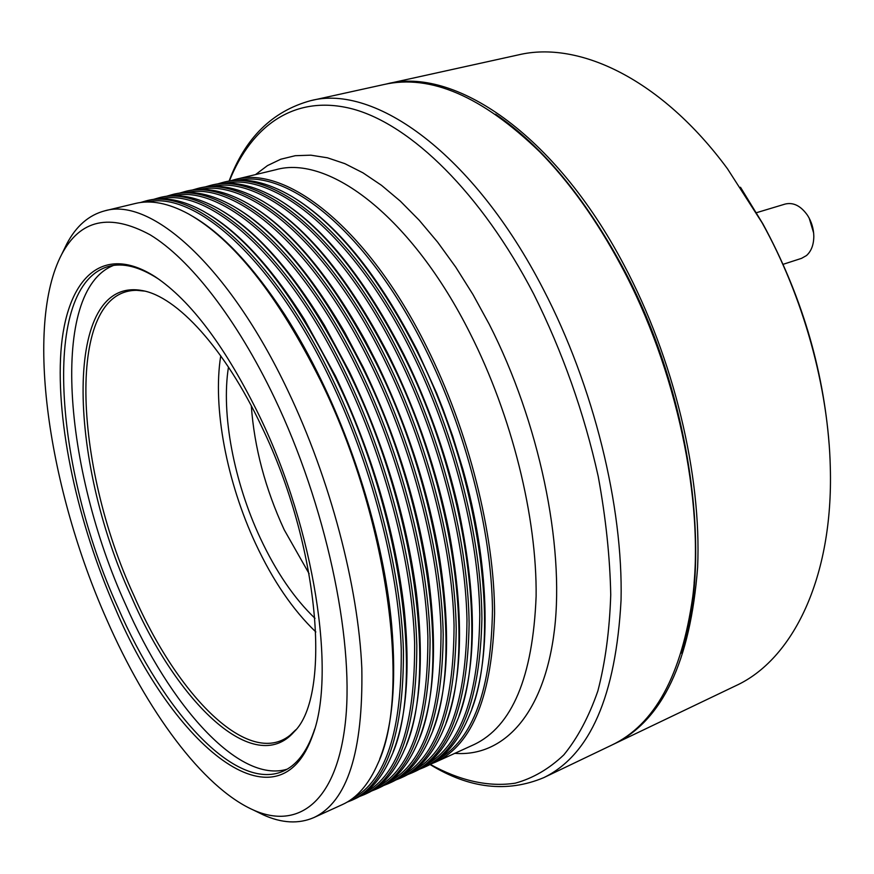 <?xml version="1.0" encoding="UTF-8"?>
<svg xmlns="http://www.w3.org/2000/svg" width="874" height="874" viewBox="0 0 874 874"><rect width="100%" height="100%" fill="white"/><g stroke="black" fill="none" stroke-linecap="round" stroke-linejoin="round"><path stroke-width="1.31" d="M437.798 759.604C473.151 739.721 491.374 689.488 492.477 608.916C491.428 530.103 465.897 430.139 424.884 348.016C367.976 232.921 289.174 169.414 238.22 180.164M425.889 765.045C460.98 745.424 478.952 695.201 479.782 614.378C478.471 535.303 452.721 434.793 411.632 352.167C354.571 236.308 275.966 172.364 225.481 183.212M413.883 770.518C448.712 751.181 466.41 700.97 466.978 619.895C465.405 540.558 439.425 439.491 398.26 356.352C341.046 239.716 262.648 175.346 212.655 186.293M401.789 776.046C436.344 756.982 453.77 706.793 454.054 625.456C452.229 545.857 426.009 444.232 384.757 360.58C327.4 243.147 249.221 178.351 199.72 189.385M389.596 781.607C423.879 762.838 441.02 712.66 441.031 631.072C438.923 551.21 412.462 449.017 371.133 364.851C313.635 246.61 235.685 181.377 186.686 192.509M377.306 787.223C411.315 768.749 428.173 718.592 427.878 636.753C425.496 556.618 398.795 453.846 357.39 369.156C299.738 250.106 222.018 184.425 173.555 195.656M364.917 792.871C398.631 774.703 415.205 724.568 414.615 642.477C411.949 562.08 385.008 458.73 343.515 373.504C285.711 253.624 208.252 187.495 160.313 198.835M352.441 798.574C385.86 780.701 402.127 730.598 401.232 648.257C398.282 567.587 371.079 463.657 329.509 377.885C271.563 257.175 194.356 190.587 146.963 202.036M548.905 161.493C575.365 190.281 599.531 225.077 621.392 265.86C674.433 364.425 702.303 489.582 694.087 582.991M621.086 265.62C596.614 220.051 569.466 182.087 539.629 151.715C482.295 96.402 430.434 73.995 384.025 84.505L310.609 100.685C374.411 83.707 473.424 153.376 543.366 289.36C593.796 386.352 623.206 506.33 621.053 600.143C615.864 695.89 590.103 755.06 543.781 777.641L611.592 745.183C654.626 724.885 681.698 675.296 692.798 596.407C704.51 501.468 676.847 369.068 621.086 265.62M260.102 417.346C314.574 530.234 336.206 673.417 312.881 734.706C278.282 834.484 172.965 745.063 115.324 608.523C77.852 523.318 55.947 424.01 60.907 351.796C65.976 280.226 101.067 242.12 155.135 276.708C191.067 300.7 226.049 347.579 260.102 417.346M160.051 280.095L157.67 278.489C139.217 266.701 123.005 262.626 109.053 266.297C40.521 284.706 54.505 468.595 117.772 607.135C163.263 711.687 235.172 792.03 282.99 771.283C296.242 765.58 306.501 752.394 313.788 731.735L314.673 729.014M274.622 398.162C236.45 318.212 189.625 258.77 150.12 234.8C109.698 212.983 80.233 219.461 61.748 254.247C23.959 326.297 48.868 489.604 106.814 619.753C146.515 710.278 202.298 787.081 253.143 809.914C298.537 830.442 337.615 801.709 345.7 719.236C353.806 637.113 325.631 504.932 274.622 398.162M63.605 250.434L66.785 243.912C76.158 226.038 88.864 215.004 104.902 210.798C150.645 197.065 228.398 265.106 287.808 390.503C330.164 479.05 358.329 586.268 361.825 668.348C363.223 752.022 347.24 801.764 313.897 817.561C298.679 824.127 281.865 823.264 263.478 814.95L256.956 811.771M296.505 199.338C339.265 226.672 379.513 277.025 417.248 350.408L436.749 393.398L443.074 409.371L452.787 436.443L462.903 469.338C489.68 564.003 491.614 655.314 471.916 708.606M423.89 767.438L426.479 766.258C444.79 758.042 459.298 740.573 470.004 713.829C501.742 639.462 480.678 476.308 416.428 350.245C377.317 274.349 335.769 223.067 291.774 196.399C266.876 181.923 244.687 177.083 225.208 181.89L222.433 182.557C273.114 167.808 354.56 231.577 413.478 351.162C455.529 435.645 481.476 538.712 481.902 618.726C480.034 700.435 460.696 750.012 423.89 767.438L419.225 769.339M230.091 180.929L234.898 179.563C286.071 164.705 367.878 228.038 426.731 347.022C468.737 431.068 494.455 533.697 494.575 613.482C492.379 694.983 472.703 744.528 435.547 762.117L430.926 764.007M281.941 201.643C324.964 228.857 365.627 279.844 403.919 354.582L410.321 367.845C430.948 412.157 446.789 458.129 457.823 505.751C476.833 594.44 477.226 664.448 459.025 715.762M412.135 772.791L414.746 771.6C432.499 763.647 446.614 746.746 457.102 720.908C489.156 647.131 467.885 482.087 403.078 354.418C363.409 277.167 321.468 225.284 277.255 198.769C253.089 184.862 231.555 180.252 212.666 184.906L209.88 185.583C260.048 170.922 341.133 235.139 400.106 355.347C442.189 440.256 468.366 543.77 469.119 624.003C467.579 705.941 448.581 755.529 412.135 772.791L407.426 774.703M217.593 183.933L222.433 182.557M267.291 203.992C309.178 230.157 349.196 279.68 387.346 352.55L390.481 358.788C417.575 414.167 437.131 471.884 449.138 531.949C463.952 612.86 462.914 676.52 446.035 722.929M400.281 778.199L402.914 776.997C420.121 769.284 433.854 752.951 444.112 727.998C476.461 654.855 454.972 487.932 389.618 358.635C349.392 280.019 307.069 227.535 262.659 201.173C239.214 187.844 218.336 183.431 200.026 187.943L197.218 188.62C246.872 174.079 327.575 238.744 386.614 359.575C428.741 444.921 455.146 548.872 456.217 629.335C455.026 711.48 436.377 761.101 400.281 778.199L395.54 780.111M204.997 186.97L209.88 185.583M252.564 206.384C291.293 230.212 329.006 275.201 365.725 341.352L376.913 363.038C406.825 424.622 427.528 488.304 438.999 554.083C450.809 628.821 448.788 687.488 432.947 730.107M388.34 783.639L390.995 782.427C407.655 774.954 421.006 759.178 431.035 735.11C463.657 662.623 441.938 493.832 376.028 362.885C335.245 282.903 292.561 229.807 247.976 203.631C225.241 190.838 205.019 186.632 187.287 191.002L184.447 191.69C233.587 177.247 313.908 242.382 373.001 363.835C415.161 449.618 441.807 554.029 443.205 634.721C442.353 717.073 424.065 766.716 388.34 783.639L383.555 785.562M192.302 190.029L197.218 188.62M237.75 208.831C273.835 230.714 309.538 271.956 344.848 332.557L363.213 367.331C395.605 434.487 417.193 503.326 427.965 573.868C437.459 643.362 434.728 697.845 419.782 737.306M376.301 789.124L378.977 787.9C395.103 780.679 408.06 765.449 417.87 742.234C450.744 670.434 428.773 499.775 362.317 367.178C320.977 285.809 277.943 232.123 233.216 206.133C211.191 193.875 191.603 189.866 174.439 194.094L171.577 194.782C220.182 180.448 300.11 246.042 359.258 368.14C401.45 454.371 428.347 559.229 430.074 640.139C429.571 722.722 411.654 772.376 376.301 789.124L371.472 791.057M179.498 193.121L184.447 191.69M222.859 211.311C256.65 231.544 290.518 269.563 324.473 325.39L349.392 371.658C384.025 443.97 406.334 517.441 416.319 592.069C423.956 656.953 420.689 707.776 406.519 744.528M364.152 794.663L366.862 793.428C382.451 786.436 395.037 771.753 404.607 749.368C437.71 678.311 415.489 505.784 348.475 371.516C306.588 288.748 263.227 234.461 218.369 208.668C197.043 196.934 178.088 193.11 161.493 197.207L158.609 197.895C206.668 183.682 286.18 249.745 345.394 372.477C387.619 459.156 414.757 564.473 416.822 645.624C416.679 728.413 399.134 778.089 364.152 794.663L359.29 796.596M166.584 196.235L171.577 194.782M207.881 213.835C239.629 232.604 271.814 267.805 304.436 319.436L335.452 376.028C372.138 453.213 395.059 530.911 404.203 609.102C410.299 669.866 406.618 717.423 393.158 751.76M351.916 800.234L354.636 799C369.713 792.237 381.916 778.079 391.246 756.534C424.567 686.232 402.062 511.836 334.513 375.886C292.08 291.708 248.38 236.832 203.434 211.257C182.808 200.026 164.476 196.388 148.438 200.343L145.532 201.042C193.034 186.938 272.131 253.482 331.399 376.858C373.657 463.996 401.046 569.772 403.449 651.141C403.679 734.149 386.505 783.847 351.916 800.234L347 802.179M153.584 199.37L158.609 197.895M192.804 216.413C222.717 233.871 253.329 266.548 284.651 314.432C297.553 334.534 309.8 356.537 321.37 380.43C358.58 456.982 384.866 549.211 391.694 625.227C396.512 682.244 392.513 726.84 379.698 759.014M313.897 817.561L342.324 804.604C356.876 798.082 368.708 784.448 377.797 763.712C411.315 694.218 388.504 517.954 320.408 380.299C277.429 294.713 233.434 239.236 188.413 213.879C168.485 203.139 150.776 199.687 135.284 203.5L104.902 210.798M140.463 202.528L145.532 201.042M261.763 426.818C319.666 546.163 331.891 695.759 294.079 731.844C254.203 777.554 177.335 702.893 131.362 596.702C67.691 459.899 62.764 276.009 142.08 290.539C176.745 296.253 224.946 348.3 261.763 426.818M144.691 291.108L136.748 290.321C65.539 290.102 73.318 464.684 133.908 595.511C177.531 695.715 248.62 768.301 290.015 735.296L295.794 729.79M287.087 769.207C238.755 783.869 169.698 705.416 125.506 604.327C63.813 469.229 49.13 290.813 113.554 265.412M315.853 631.968C292.965 610.096 272.896 580.675 255.634 543.715C226.858 482.066 212.458 407.666 220.74 355.838M309.134 573.726L284.214 529.797C265.27 488.708 254.301 447.401 251.308 405.853M315.011 618.344C294.298 598.537 276.086 571.858 260.386 538.318C234.079 482.109 220.947 414.189 228.475 367.08M809.204 218.172L813.639 232.976M783.104 264.319L801.534 258.354L806.494 255.547C811.312 251.188 813.749 244.742 813.814 236.198C813.639 228.671 811.564 221.745 807.576 215.397C800.912 205.903 793.45 202.123 785.213 204.046L756.513 212.688M829.164 444.713C823.188 367.812 801.108 294.21 762.915 223.908L740.486 187.255M612.805 744.593L735.788 685.729C792.412 659.881 833.479 578.424 830.3 467.273C828.486 387.641 803.304 296.657 761.986 222.575L727.485 168.78C661.552 79.25 579.025 40.357 518.49 54.865L385.358 84.221M614.04 744.014C662.481 720.362 690.34 661.498 697.616 567.423C701.735 475.347 673.887 358.668 623.872 264.767C554.564 133.143 453.551 66.38 386.679 83.926M681.152 653.107C713.61 559.491 690.821 392.546 621.938 265.871C584.018 196.377 541.88 145.827 495.536 114.21M435.547 762.117L473.85 744.67C512.109 726.556 532.867 677.11 536.123 596.308C536.997 517.266 512.011 416.079 470.146 333.431C411.512 216.435 328.58 154.545 275.823 169.731L234.898 179.563M255.492 174.614L267.477 165.601L280.762 159.232L295.259 155.703L310.86 155.179L327.455 157.801L344.891 163.667L362.983 172.844L381.545 185.354L400.347 201.162L419.149 220.172L437.699 242.229L455.725 267.105L472.976 294.527L489.178 324.145C539.258 422.131 564.56 544.775 554.487 629.597C544.338 714.615 503.271 757.135 454.819 753.344M430.27 764.368C459.298 780.46 488.249 787.332 515.299 783.159C532.889 778.33 549.058 768.901 563.817 754.885C577.506 738.18 588.847 716.888 597.849 691.017C605.256 662.667 609.56 630.591 610.74 594.79C609.986 557.273 605.813 517.812 598.22 476.428C584.094 412.768 562.583 351.982 533.719 294.068C480.962 192.575 410.867 124.949 353.227 109.13C295.412 93.649 251.701 125.102 229.359 181.049M313.788 731.735L312.881 734.706M61.748 254.247L66.785 243.912M310.609 100.685C272.284 111.195 245.113 137.994 229.086 181.093M543.781 777.641C507.117 792.969 469.196 788.588 430.03 764.499M253.143 809.914L263.478 814.95M157.67 278.489L155.135 276.708M295.631 729.987L294.079 731.844M290.976 734.51L290.015 735.296M137.983 290.354L136.748 290.321M144.439 291.042L142.08 290.539"/></g></svg>
